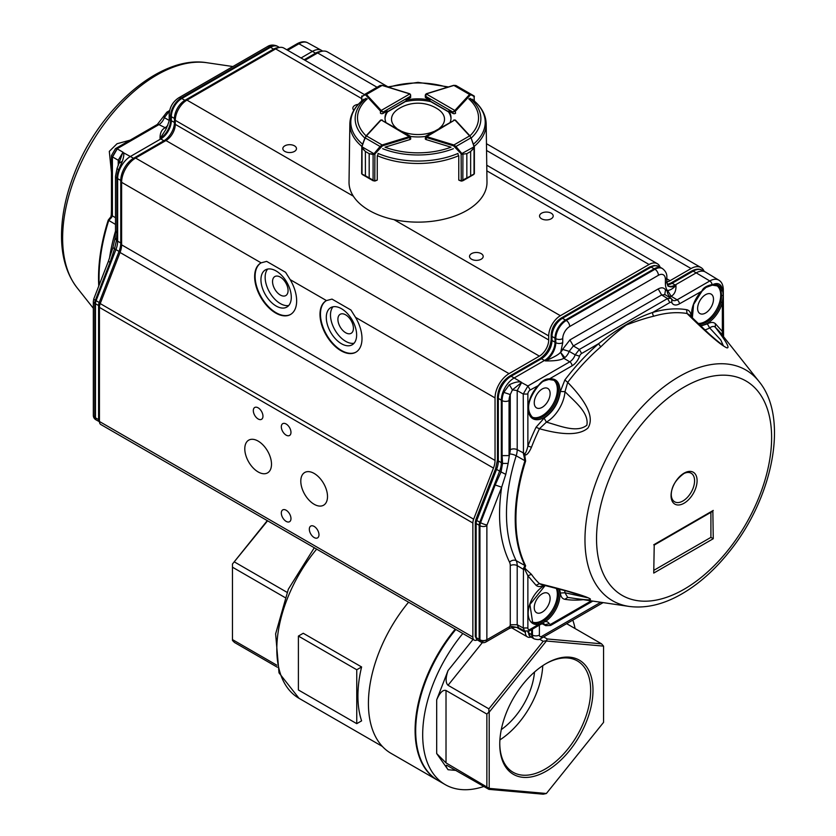<?xml version="1.0" encoding="UTF-8"?>
<svg xmlns="http://www.w3.org/2000/svg" width="836" height="836" viewBox="0 0 836 836"><rect width="100%" height="100%" fill="white"/><g stroke="black" fill="none" stroke-linecap="round" stroke-linejoin="round"><path stroke-width="1.25" d="M280.311 277.103A10.973 6.333 60 0 1 287.48 286.769A10.973 6.333 60 0 1 285.797 295.568A10.973 6.333 60 0 1 274.825 289.235A10.973 6.333 60 0 1 274.825 276.559A10.973 6.333 60 0 1 280.311 277.103M345.665 314.838A10.973 6.333 60 0 1 352.834 324.504A10.973 6.333 60 0 1 351.151 333.292A10.973 6.333 60 0 1 340.179 326.96A10.973 6.333 60 0 1 340.179 314.294A10.973 6.333 60 0 1 345.665 314.838M271.501 464.231A18.883 10.91 60 0 1 267.583 472.873A18.883 10.91 60 0 1 248.7 461.974A18.883 10.91 60 0 1 248.7 440.164A18.883 10.91 60 0 1 263.256 445.222A18.883 10.91 60 0 1 271.501 464.231M288.733 305.495A21.454 12.383 60 0 1 273.163 297.376A21.454 12.383 60 0 1 265.148 277.301A21.454 12.383 60 0 1 267.698 269.056M260.947 279.726A21.454 12.383 60 0 1 265.388 269.913A21.454 12.383 60 0 1 286.842 282.296A21.454 12.383 60 0 1 286.842 307.073A21.454 12.383 60 0 1 270.31 301.326A21.454 12.383 60 0 1 260.947 279.726M354.077 343.23A21.454 12.383 60 0 1 338.507 335.111A21.454 12.383 60 0 1 330.492 315.036A21.454 12.383 60 0 1 333.041 306.781M326.291 317.461A21.454 12.383 60 0 1 330.732 307.638A21.454 12.383 60 0 1 352.186 320.021A21.454 12.383 60 0 1 352.186 344.798A21.454 12.383 60 0 1 335.654 339.05A21.454 12.383 60 0 1 326.291 317.461M327.513 496.574A18.883 10.91 60 0 1 323.595 505.216A18.883 10.91 60 0 1 304.712 494.316A18.883 10.91 60 0 1 304.712 472.497A18.883 10.91 60 0 1 319.268 477.565A18.883 10.91 60 0 1 327.513 496.574M262.964 416.182A6.824 3.94 60 0 1 261.553 419.306A6.824 3.94 60 0 1 254.729 415.367A6.824 3.94 60 0 1 254.729 407.487A6.824 3.94 60 0 1 259.986 409.316A6.824 3.94 60 0 1 262.964 416.182M318.976 534.768A6.824 3.94 60 0 1 317.565 537.882A6.824 3.94 60 0 1 310.741 533.943A6.824 3.94 60 0 1 310.741 526.074A6.824 3.94 60 0 1 315.998 527.903A6.824 3.94 60 0 1 318.976 534.768M290.97 518.592A6.824 3.94 60 0 1 289.559 521.716A6.824 3.94 60 0 1 282.735 517.777A6.824 3.94 60 0 1 282.735 509.897A6.824 3.94 60 0 1 287.992 511.726A6.824 3.94 60 0 1 290.97 518.592M290.97 432.358A6.824 3.94 60 0 1 289.559 435.483A6.824 3.94 60 0 1 282.735 431.543A6.824 3.94 60 0 1 282.735 423.664A6.824 3.94 60 0 1 287.992 425.493A6.824 3.94 60 0 1 290.97 432.358M541.55 213.211A6.824 3.94 180 0 1 548.991 212.354A6.824 3.94 180 0 1 553.202 215.991A6.824 3.94 180 0 1 546.378 219.931A6.824 3.94 180 0 1 539.554 215.991A6.824 3.94 180 0 1 541.55 213.211M284.825 145.84A6.824 3.94 180 0 1 292.266 144.983A6.824 3.94 180 0 1 296.477 148.62A6.824 3.94 180 0 1 289.653 152.56A6.824 3.94 180 0 1 282.829 148.62A6.824 3.94 180 0 1 284.825 145.84M471.535 253.632A6.824 3.94 180 0 1 478.976 252.775A6.824 3.94 180 0 1 483.187 256.422A6.824 3.94 180 0 1 476.363 260.362A6.824 3.94 180 0 1 469.539 256.422A6.824 3.94 180 0 1 471.535 253.632M353.847 110.258A6.824 3.94 180 0 1 352.844 108.199A6.824 3.94 180 0 1 354.84 105.409A6.824 3.94 180 0 1 358.299 104.343M326.468 300.584L332.007 299.1L350.921 310.02L355.519 317.356A29.709 17.148 60 0 1 355.843 352.217A29.709 17.148 60 0 1 326.144 335.058A29.709 17.148 60 0 1 326.144 300.761A29.709 17.148 60 0 1 326.468 300.584L290.176 279.632A29.709 17.148 60 0 1 290.5 314.482A29.709 17.148 60 0 1 260.79 297.334A29.709 17.148 60 0 1 260.79 263.037A29.709 17.148 60 0 1 261.114 262.849L266.653 261.375L285.567 272.296L290.176 279.632M356.084 352.071A29.709 17.148 60 0 1 326.615 334.797A29.709 17.148 60 0 1 326.374 300.626M261.031 262.901A29.709 17.148 -120 0 0 261.26 297.062A29.709 17.148 -120 0 0 290.729 314.346M477.314 639.895A6.604 3.814 -60 0 1 474.231 640.104A6.604 3.814 -60 0 1 472.862 637.084L472.862 523.002A8.255 4.765 -60 0 1 473.646 519.187L493.47 468.076A16.501 9.53 120 0 0 495.037 460.437L495.037 397.905A19.803 11.432 -60 0 1 509.04 373.65L539.377 356.136A13.198 7.618 120 0 0 548.709 339.959L548.709 335.915A16.501 9.53 -60 0 1 560.381 315.705L649.07 264.5A16.501 9.53 -60 0 1 657.326 263.685A16.501 9.53 -60 0 1 660.116 267.248M531.059 637.022A9.907 5.716 -60 0 1 527.422 636.896A9.907 5.716 -60 0 1 525.374 632.361L525.374 631.337M666.856 281.868A13.198 7.618 120 0 0 670.075 280.677L691.079 268.544A19.803 11.432 -60 0 1 700.986 267.562A19.803 11.432 -60 0 1 704.131 271.324M474.231 640.104L100.801 424.51A6.604 3.814 -60 0 1 99.442 421.49L99.442 307.408A8.255 4.765 120 0 1 100.216 303.593L120.05 252.482A16.501 9.53 120 0 0 121.607 244.844L121.607 182.311A19.803 11.432 -60 0 1 135.61 158.056L165.956 140.542A13.198 7.618 120 0 0 175.288 124.365L548.709 339.959M364.381 94.562L283.895 48.091A16.501 9.53 -60 0 0 275.65 48.906L186.961 100.111A16.501 9.53 -60 0 0 175.288 120.321L175.288 124.365M304.983 60.265L317.659 52.95A19.803 11.432 -60 0 1 327.555 51.968L387.904 86.819M425.294 96.955A1.651 0.951 0 0 0 425.284 97.039A1.651 0.951 0 0 0 425.764 97.718L429.955 100.132A33.001 19.061 0 0 0 406.077 100.132L410.257 97.718A1.651 0.951 0 0 0 410.748 97.039A1.651 0.951 0 0 0 410.737 96.955M474.221 146.384A68.176 39.355 180 0 0 486.186 123.801L486.991 181.987A68.98 39.825 180 0 1 466.791 210.473A68.98 39.825 180 0 1 391.363 219.042A68.98 39.825 180 0 1 349.03 181.987L349.845 123.801A68.176 39.355 180 0 0 361.8 146.384M380.432 113.194A1.651 0.951 0 0 0 383.055 113.424L387.246 111.01A33.001 19.061 0 0 0 385.009 117.897A33.001 19.061 0 0 0 385.804 122.056M450.228 122.056A33.001 19.061 0 0 0 451.022 117.897A33.001 19.061 0 0 0 448.786 111.01L452.966 113.424A1.651 0.951 0 0 0 455.599 113.194M425.294 138.661A1.651 0.951 0 0 0 425.284 138.755A1.651 0.951 0 0 0 426.161 139.591L451.012 147.188A60.516 34.945 180 0 1 385.02 147.188L409.87 139.591A1.651 0.951 0 0 0 410.748 138.755A1.651 0.951 0 0 0 410.737 138.661M410.633 136.467A33.001 19.061 0 0 0 425.399 136.467M385.03 118.576A33.001 19.061 0 0 1 387.246 112.348L387.246 111.01M429.955 100.132L429.955 101.48A33.001 19.061 0 0 0 406.077 101.48L406.077 100.132M451.001 118.576A33.001 19.061 0 0 0 448.786 112.348L448.786 111.01M474.179 100.905L474.179 96.631A0.658 0.606 -60 0 0 473.928 95.879L474.033 95.941A0.658 0.658 -60 0 1 474.357 96.568L471.086 94.844L470.166 95.21L455.589 111.031A1.651 0.951 180 0 1 455.296 111.261L452.966 112.066L454.826 110.456L426.245 93.945L425.775 96.37L425.775 94.217L425.294 95.126L425.294 97.133M470.166 95.21L469.581 94.489L470.835 94.092L455.944 85.502L453.593 85.523M470.835 94.092L473.928 95.879L470.835 94.092A0.658 0.606 -60 0 1 471.086 94.844M410.257 94.217L410.737 97.133M409.849 93.914L409.546 93.851A0.993 0.575 -0 0 1 409.786 93.945L381.195 110.456L383.066 112.066L380.735 111.261A1.651 0.951 180 0 1 380.443 111.031L380.443 113.205M361.654 96.527L362.103 95.879A0.658 0.606 60 0 0 361.852 96.631L361.654 101.072M382.439 85.523L380.077 85.502L365.196 94.092L366.44 94.489L365.865 95.21L364.945 94.844L361.852 96.631L361.852 100.905M362.103 95.879L361.998 95.941A0.658 0.658 60 0 0 361.675 96.568M365.196 94.092A0.658 0.606 60 0 0 364.945 94.844M461.65 154.294L466.854 153.667L461.65 154.294L453.582 145.851L426.172 137.438A1.651 0.951 180 0 1 425.775 137.271L454.826 119.956L425.618 136.258L425.294 138.849M458.138 154.576L458.765 156.102L458.765 180.053L461.127 180.775A1.651 0.951 0 0 0 461.253 180.816L466.833 177.932L461.357 181.099L462.872 180.764M466.833 153.678L466.854 177.922L466.833 153.678L470.626 151.483L473.897 147.836L474.221 146.373L474.012 148.118L470.647 151.473L470.647 175.727L474.012 174.107L474.242 173.313L473.312 174.755M459.079 180.252L461.242 181.078L461.127 153.949L474.033 146.822L474.012 174.107M466.833 177.932L473.782 174.463L463.489 180.419M453.582 145.851L453.896 144.973L455.944 146.488L470.835 137.898L470.062 136.007M462.925 154.169L462.841 180.785M455.306 147.011L455.944 146.488L461.775 153.427M473.782 174.463L474.378 173.637L474.378 147.209L471.086 137.909L474.158 146.352M473.928 146.404L471.086 137.909M410.737 138.849L410.403 136.258L381.195 119.956L410.257 137.271A1.651 0.951 180 0 1 409.859 137.438L409.859 139.602M362.134 147.836L362.103 146.404L362.134 147.836L365.405 151.483L362.019 148.118L361.998 146.822L373.943 153.719L374.371 154.294L373.086 154.514L369.188 153.678L373.107 154.169L374.256 153.427L374.894 153.949L374.371 154.294M362.019 148.118L362.019 174.107L361.789 173.313L362.019 174.107L365.384 175.727L362.239 174.463L373.159 180.764L374.768 180.816A1.651 0.951 0 0 0 374.894 180.775L377.266 180.053L377.266 156.102L377.893 154.576M374.716 181.067L369.178 177.922L373.086 180.503L373.107 154.169M361.873 146.352L364.945 137.909L366.44 135.923L365.196 137.898L380.077 146.488L382.136 144.973L382.439 145.851L374.894 153.949L374.779 181.078L376.952 180.252M364.945 137.909L362.103 146.404M373.211 180.795L374.768 180.816M374.256 153.427L380.077 146.488L380.725 147.011M402.2 131.524A26.501 15.299 0 0 0 433.832 131.524M439.276 128.378A26.501 15.299 0 0 0 437.865 109.108A36.303 36.303 0 0 0 398.166 109.108A26.501 15.299 0 0 0 396.755 128.378M95.847 419.724L94.719 417.404L94.719 303.322A4.953 2.863 180 0 1 93.329 301.336L93.329 415.419A4.953 2.863 0 0 0 94.719 417.404L95.471 417.843L95.471 303.771A6.604 3.814 -60 0 1 96.098 300.709L95.346 300.281L109.976 262.556L108.461 261.072L112.87 247.738L115.107 237.926L116.455 240.507L114.532 248.804L113.038 247.613M111.021 215.761L111.543 214.967L112.4 215.604L111.198 216.367L111.522 217.527L108.753 220.432L108.241 220.087L111.198 216.367L111.47 209.617M111.47 172.54L109.307 151.368L117.03 143.74L130.134 140.166M118.346 146.969L111.47 158.809M111.47 213.671L112.212 215.772M115.504 217.736L112.39 215.876L111.522 217.527M301.023 57.977L312.518 51.33A18.152 10.481 -60 0 1 321.484 50.369A18.152 10.481 -60 0 1 321.714 50.505L322.727 51.121M119.569 161.881L118.231 160.23L122.986 152.256C124.24 153.166 124.041 156.165 122.369 161.264L118.566 169.948L117.05 168.454L115.504 176.239A4.953 2.863 180 0 0 116.894 178.225L117.646 178.674A18.152 10.481 -60 0 1 130.479 156.436L160.815 138.922A14.849 8.579 120 0 0 171.317 120.729L171.317 116.685L174.442 118.43A2.968 1.714 -0 0 0 175.361 118.775M165.727 129.674L160.063 138.494C159.927 133.217 161.526 129.695 164.859 127.929L165.852 127.25L166.792 127.647M119.684 161.296L122.892 152.142L117.061 148.777L158.913 124.616A3.302 1.902 -120 0 0 157.304 124.48L115.452 148.641L117.061 148.777L112.4 156.865L111.47 155.538L111.47 213.734M115.107 237.926L115.504 231.248L116.894 233.234L116.455 240.507L117.646 241.207A18.152 10.481 -60 0 1 115.922 249.609L114.532 248.804L109.976 262.556M122.735 152.33L133.551 158.276L163.887 140.751L160.063 138.494A14.87 8.59 120 0 0 170.575 120.279A4.953 2.863 180 0 1 169.185 118.294L169.185 114.25A4.953 2.863 0 0 0 170.575 116.235A14.839 8.569 -60 0 1 181.067 98.073A4.953 2.863 -120 0 0 178.653 97.864C172.801 101.773 169.645 107.238 169.185 114.25M166.458 128.326L158.913 124.616A8.59 4.953 120 0 0 164.337 117.625L164.128 116.319M122.369 161.264L119.433 162.999M134.303 158.882A2.968 1.714 60 0 0 133.551 158.276A18.078 10.44 120 0 0 120.771 180.409L120.771 242.952A18.225 10.523 -60 0 1 119.036 251.385L115.922 249.609L96.098 300.709L99.212 302.496A2.968 0.627 21.2 0 0 100.414 303.081M121.607 243.276A2.968 1.714 0 0 1 120.771 242.952L117.646 241.207L117.646 178.674L120.771 180.409A2.968 1.714 -0 0 0 121.669 180.754M99.442 419.923A2.968 1.714 180 0 1 98.596 419.588A4.88 2.811 -60 0 0 99.442 421.72L96.527 420.132A4.953 2.863 -60 0 1 96.464 420.1A4.953 2.863 -60 0 1 95.471 417.843L98.596 419.588L98.596 305.516A2.968 1.714 -0 0 0 99.578 305.871M279.423 47.453L278.033 46.607A14.849 8.579 120 0 0 277.845 46.502A14.849 8.579 120 0 0 270.509 47.297L181.82 98.491A14.849 8.579 120 0 0 171.317 116.685L170.575 116.235L170.575 120.279L174.442 122.474A2.968 1.714 -0 0 0 175.288 122.798M684.088 473.427A16.501 9.53 -60 0 1 694.57 481.233A16.501 9.53 -60 0 1 683.305 500.754A16.501 9.53 -60 0 1 671.298 495.57L671.256 494.567C671.475 486.542 675.749 479.498 684.088 473.427M671.057 495.696A18.413 10.628 -60 0 1 690.588 471.41A18.413 10.628 -60 0 1 690.588 497.441A18.413 10.628 -60 0 1 671.057 495.696M528.195 409.379A22.447 12.958 -60 0 1 538.677 385.103C542.156 380.693 545.741 378.624 549.419 378.907C555.731 378.259 559.221 381.665 559.89 389.127A22.447 12.958 120 0 1 544.884 417.06A22.447 12.958 120 0 1 528.195 409.379M525.426 455.014L524.83 453.582C525.74 453.185 526.753 450.729 527.871 446.205A3.302 0.7 -158.9 0 1 531.435 447.312C529.261 452.203 527.255 454.774 525.426 455.014L524.757 455.129L525.625 461.054L524.935 460.72A156.813 90.539 120 0 0 524.935 565.533L525.625 565.784L524.757 568.292L523.252 568.961L524.935 565.533L516.188 560.684A4.953 3.772 -26.6 0 0 509.552 562.2C499.823 542.24 497.201 517.244 501.663 487.221L487.033 524.935A1.609 0.93 -60 0 0 486.876 525.687L486.865 639.77L480.982 642.079M486.876 525.687A4.953 2.863 180 0 1 479.937 525.729L479.937 639.801A4.953 2.863 180 0 0 486.876 639.77L485.841 642.027A4.953 4.953 0 0 1 480.993 642.09L481.118 642.152M523.89 567.456L531.435 574.332A156.384 90.288 120 0 0 539.46 583.653C568.72 591.01 585.597 596.058 590.091 598.785C592.222 600.488 584.761 600.029 567.707 597.395L564.875 599.308C562.252 598.795 560.747 596.695 560.36 593.027L564.979 592.776L587.165 597.625L567.686 591.355L541.331 584.563M723.171 345.352L720.768 339.97L709.639 327.9L707.35 323.877C710.757 322.038 713.442 321.985 715.397 323.699L715.261 327.221C726.317 341.579 730.183 348.455 726.839 347.849C720.705 345.09 707.434 333.637 687.014 313.49L686.586 309.686C689.198 310.198 690.703 312.288 691.1 315.977L690.724 316.269M564.875 379.952C575.367 366.158 586.663 354.036 598.754 343.596C617.783 328.464 635.768 318.077 652.717 312.445A3.302 2.309 -106.3 0 0 653.815 316.186C646.583 317.847 637.492 320.752 626.53 324.911C618.452 330.586 609.914 337.859 600.917 346.731A156.384 90.288 120 0 0 567.707 382.365C587.614 402.879 594.344 418.115 587.907 428.074C579.609 435.263 563.454 435.472 539.46 428.722L536.064 427.238L544.111 418.125L546.41 422.138C559.639 425.712 576.715 433.309 586.841 425.252C589.296 412.65 574.416 401.458 564.979 391.666L560.36 391.457L564.875 379.952L567.707 382.365L564.979 391.666A26.459 15.278 120 0 1 546.41 422.138L539.46 428.722A156.384 90.288 120 0 0 531.435 447.312M532.062 417.07A21.454 12.383 120 0 0 548.374 410.591A21.454 12.383 120 0 0 557.351 389.409A21.454 12.383 120 0 0 553.484 379.962M691.832 317.377A22.447 12.958 -60 0 1 702.041 290.782C703.128 287.897 706.462 285.828 712.063 284.585L712.868 284.564A0.993 0.731 81.2 0 1 712.324 285.139L717.445 285.943A21.454 12.383 -60 0 1 720.966 290.28L721.593 295.599L723.265 295.286L722.356 302.507A22.447 12.958 -60 0 1 700.066 325.413M697.976 323.396A21.454 12.383 120 0 0 720.716 295.087A21.454 12.383 120 0 0 716.86 285.64M715.397 323.699L722.356 331.495L722.356 302.507L720.987 302.214L721.593 295.599M557.194 588.523A21.454 12.383 -60 0 1 558.511 594.908A21.454 12.383 -60 0 1 544.685 620.343L538.206 623.113A21.454 12.383 -60 0 1 532.616 622.245L529.909 604.522L545.187 585.493M532.062 621.89A21.454 12.383 120 0 0 548.374 615.4A21.454 12.383 120 0 0 557.351 594.229A21.454 12.383 120 0 0 556.222 588.272M534.246 402.753A11.223 6.479 -60 0 1 539.189 391.415A11.223 6.479 -60 0 1 547.862 388.489A11.223 6.479 -60 0 1 547.789 401.416A11.223 6.479 -60 0 1 536.639 407.926A11.223 6.479 -60 0 1 534.246 402.753M697.611 308.432A11.223 6.479 -60 0 1 702.564 297.094A11.223 6.479 -60 0 1 711.227 294.167A11.223 6.479 -60 0 1 711.164 307.094A11.223 6.479 -60 0 1 700.014 313.605A11.223 6.479 -60 0 1 697.611 308.432M534.246 607.573A11.223 6.479 -60 0 1 539.189 596.225A11.223 6.479 -60 0 1 547.862 593.309A11.223 6.479 -60 0 1 547.789 606.225A11.223 6.479 -60 0 1 536.639 612.746A11.223 6.479 -60 0 1 534.246 607.573M712.857 511.183L713.254 538.718L653.742 573.078L654.222 545.062L712.868 511.204M713.254 538.718L710.913 537.37L710.913 512.322M653.742 573.078L654.222 545.062M524.757 455.129L523.89 455.599L523.252 453.091L524.757 455.129M569.912 339.918L573.35 345.947L569.17 351.36L562.597 349.385L569.912 339.918L658.214 288.942C661.516 287.187 663.951 287.521 665.529 289.956A3.49 2.017 -60 0 0 667.327 290.458L667.598 290.447C670.19 290.301 672.98 288.629 675.969 285.442C676.188 290.729 674.589 294.345 671.172 296.278L670.179 296.77A4.953 3.302 -110.8 0 1 667.327 290.458A19.813 11.443 -60 0 1 665.393 283.373L665.393 279.329A9.886 5.706 120 0 0 658.402 275.295L569.713 326.5A9.886 5.706 120 0 0 562.732 338.611L562.732 342.645A4.953 2.863 180 0 1 555.794 342.687A14.87 8.59 -60 0 1 545.271 360.901C553.996 357.254 559.075 354.37 560.517 352.259L564.822 357.589L563.809 358.268C560.663 360.211 554.477 361.089 545.271 360.901L544.508 360.441L514.171 377.956L521.664 382.439L512.416 389.879L509.354 384.696C515.164 381.979 519.26 381.226 521.664 382.439L517.202 390.579L512.416 389.879L510.263 394.571A13.188 7.608 120 0 0 509.051 400.59L509.051 455.599L502.112 455.63L502.561 463.416L508.131 463.416L509.552 454A4.953 1.442 -162.4 0 1 516.188 455.798L524.935 460.72L523.89 455.599M524.83 453.582L523.461 453.206L524.83 453.582M548.479 379.398A0.993 0.731 -99.2 0 0 549.419 378.907L572.054 365.834A11.882 6.866 -60 0 0 579.557 356.167A3.302 1.902 -60 0 1 581.647 353.482L598.754 343.596A3.302 1.39 -130.8 0 0 600.917 346.731M723.328 345.446C723.318 345.686 717.424 341.381 708.249 333.041L689.146 314.691L687.014 313.49A156.384 90.288 120 0 0 653.815 316.186M758.994 381.467A133.248 76.933 120 0 0 652.874 396.086A133.248 76.933 120 0 0 584.97 540.39A133.248 76.933 120 0 0 629.111 606.424C645.287 608.545 662.102 604.794 679.584 595.18C697.715 585.106 714.393 570.465 729.64 551.269C773.07 497.41 789.163 417.906 758.994 381.467L721.029 333.501A156.384 90.288 120 0 0 715.261 327.221C713.996 326.019 712.115 326.249 709.639 327.9A26.459 15.278 120 0 1 704.852 329.927M723.265 336.187L722.356 331.495L722.074 334.86M720.966 290.28L722.325 290.029A22.447 12.958 120 0 0 712.868 284.564A14.515 8.381 -60 0 1 722.325 290.029L722.659 290.709L723.286 289.57L723.558 337.044M564.676 590.519A26.459 15.278 120 0 1 564.979 592.776L567.707 597.395A156.384 90.288 120 0 0 568.595 597.531L629.111 606.424M544.111 585.116C540.714 586.956 538.029 587.018 536.064 585.294L539.46 583.653L541.237 584.542M536.064 585.294L527.871 575.785L531.435 574.332M525.426 568.616L524.83 569.441L523.461 569.055L524.83 569.441L527.871 575.785L527.871 627.951A3.302 1.902 -60 0 0 530.202 629.299L538.677 624.408A22.447 12.958 -60 0 1 528.195 614.188A22.447 12.958 -60 0 1 544.706 585.378M536.064 427.238A159.53 92.106 -60 0 0 527.871 446.205L527.871 394.038L523.242 394.059L523.461 453.206M721.196 290.991L722.659 290.709L723.265 295.286M523.461 569.055L523.242 627.982L527.871 627.951M505.78 474.367L501.663 487.221L495.194 484.964L501.046 471.953L505.78 474.367L508.131 463.416M558.866 588.962A22.447 12.958 -60 0 1 559.89 593.947A22.447 12.958 -60 0 1 545.448 621.514L538.677 624.408A0.993 0.731 80.8 0 0 538.206 623.113M485.841 642.027L509.343 628.463L510.263 624.764L517.202 624.732L517.202 565.606L523.242 569.232M497.483 459.737A2.968 1.714 0 0 0 498.319 460.929L498.319 398.385A2.968 1.714 0 0 1 497.483 397.194L497.483 459.737L495.675 468.474A2.968 0.627 21.2 0 0 496.594 469.372L476.76 520.473L479.791 522.239L499.614 471.138L496.594 469.372A18.225 10.523 120 0 0 498.319 460.929L502.561 463.416L501.046 471.953L499.614 471.138A18.152 10.481 120 0 0 501.339 462.736L501.339 400.193L502.112 400.622L502.112 455.63M510.263 624.764L510.263 565.648A4.953 2.863 0 0 1 517.202 565.606A16.501 9.53 120 0 0 516.188 560.684A157.022 90.654 120 0 1 516.188 455.798A16.501 9.53 120 0 0 517.202 449.695L517.202 390.579L523.242 394.059L527.913 385.981L530.202 389.994L538.666 385.406C527.725 399.42 525.708 410.1 532.616 417.425A21.454 12.383 -60 0 0 549.147 411.678A21.454 12.383 -60 0 0 558.511 390.088A21.454 12.383 -60 0 0 554.069 380.265L548.876 379.481C540.902 381.843 543.358 381.195 538.666 385.406M664.986 294.669L661.652 294.962L658.214 288.942M668.183 285.922A14.849 8.579 120 0 0 675.206 284.982L696.21 272.86L709.795 280.969A3.302 1.902 60 0 1 712.063 284.585L711.164 285.191L712.063 284.585M712.324 285.139L706.106 287.396L702.041 291.085L679.407 303.855A3.302 1.902 -120 0 0 677.118 299.831L709.795 280.969A17.817 10.283 -60 0 1 718.814 280.154L705.406 272.024A18.152 10.481 120 0 0 705.176 271.899A18.152 10.481 120 0 0 696.21 272.86L693.148 271.146A2.968 1.714 -120 0 0 691.696 271.021L670.691 283.143A2.968 1.714 60 0 1 672.144 283.279L693.148 271.146A18.078 10.44 120 0 1 702.073 270.185L705.176 271.899M517.202 624.732L518.602 627.763L524.684 631.044L523.242 627.982L517.202 624.732M521.559 382.585L527.913 385.981L569.755 361.821A3.302 1.902 -120 0 1 572.054 365.834M509.552 454A11.547 6.667 120 0 0 510.263 449.726L510.263 394.571L503.784 392.356L509.354 384.696M579.557 356.167L575.178 354.83A8.59 4.953 -60 0 1 569.755 361.821L563.809 358.268L560.517 352.259M514.171 377.956A18.152 10.481 120 0 0 501.339 400.193L498.319 398.385A18.078 10.44 120 0 1 511.099 376.252L541.446 358.728A2.968 1.714 -120 0 0 539.993 358.602L509.646 376.127A2.968 1.714 60 0 1 511.099 376.252L514.171 377.956M667.598 290.447L671.172 296.278L677.118 299.831A8.59 4.953 -60 0 1 672.771 300.228L670.88 298.253L667.525 298.546L579.348 349.458L581.647 353.482M509.343 628.463C512.646 627.282 515.645 627.021 518.341 627.669L510.368 626.195L486.876 639.759M495.194 484.964L480.564 522.678L479.791 522.239A6.604 3.814 120 0 0 479.164 525.29L479.164 639.373A4.953 2.863 120 0 0 480.157 641.62A4.953 2.863 120 0 0 480.219 641.651L480.857 642.006M480.157 641.62L477.126 639.78A4.88 2.811 120 0 1 476.144 637.565L476.144 523.493A2.968 1.714 -0 0 1 475.308 522.301L475.308 636.374A2.968 1.714 180 0 0 476.144 637.565L479.937 639.801L480.961 642.069M569.713 326.5A4.953 2.863 -120 0 0 566.275 320.47A14.839 8.569 120 0 0 555.794 338.643L555.794 342.687L555.01 342.248L552 340.451L552 336.406A2.968 1.714 0 0 1 551.164 335.215L551.164 339.259A2.968 1.714 -0 0 0 552 340.451A14.933 8.621 120 0 1 541.446 358.728L544.508 360.441A14.849 8.579 120 0 0 555.01 342.248L555.01 338.214L555.794 338.643A4.953 2.863 -0 0 0 562.732 338.611M649.687 266.977L560.998 318.182A2.968 1.714 60 0 1 562.45 318.307L565.512 320.021A14.849 8.579 120 0 0 555.01 338.214L552 336.406A14.776 8.527 -60 0 1 562.45 318.307L651.129 267.102A14.776 8.527 -60 0 1 658.434 266.318L661.537 268.032A14.849 8.579 120 0 0 654.201 268.816L654.964 269.265L566.275 320.47L565.512 320.021L654.201 268.816L651.129 267.102A2.968 1.714 60 0 0 649.687 266.977L654.243 265.472L658.434 266.318M665.393 279.329A4.953 2.863 0 0 0 666.846 277.312C667.065 273.926 665.602 271.021 662.478 268.586L661.725 268.137A14.849 8.579 120 0 0 661.537 268.032M531.675 629.571L531.675 634.66L528.655 632.852L528.655 631.222M532.448 629.121L532.448 635.088A8.235 4.755 120 0 0 534.204 638.882L533.431 638.464A8.255 4.765 -60 0 1 533.337 638.401A8.255 4.765 -60 0 1 531.675 634.66L532.448 635.088A4.953 2.863 0 0 0 539.387 635.057L539.387 625.119M356.753 669.761L298.4 636.071L303.249 633.27L361.601 666.961L356.753 669.761L356.753 723.662L361.601 720.862A107.269 61.937 -60 0 1 361.601 666.961M483.898 786.467A108.92 62.888 -60 0 1 445.243 784.638A108.92 62.888 -60 0 1 462.83 633.521M572.806 620.113A108.92 62.888 -60 0 1 575.084 628.547M445.243 784.638L438.242 780.594A108.92 62.888 -60 0 1 455.829 629.477M546.378 663.418L546.378 663.418A65.929 38.069 120 0 0 499.761 744.176A65.929 38.069 120 0 0 546.378 771.095A65.929 38.069 120 0 0 592.996 690.337A65.929 38.069 120 0 0 546.378 663.418L546.378 663.418M546.378 641.013L489.196 712.147L489.196 788.39L546.378 793.5L603.561 722.367L603.561 646.123L546.378 641.013L547.235 638.965L601.533 643.814L566.641 623.677M543.693 636.928L547.235 638.965M489.196 788.39L446.016 762.892L436.685 753.56L436.685 699.826L448.044 670.556C445.494 678.006 445.494 682.918 448.044 685.28L488.882 708.855L543.191 641.306L539.544 639.195M486.865 786.477L486.865 714.069L446.016 690.484C442.913 689.585 439.799 692.689 436.685 699.826M546.378 793.5L543.191 794.2L488.882 789.351L446.727 765.243C445.609 765.306 446.058 766.79 448.044 769.716L436.685 753.56M437.949 780.427A108.92 62.888 -60 0 1 437.656 780.26A108.92 62.888 -60 0 1 455.244 629.142M437.656 780.26L390.976 753.309A108.92 62.888 -60 0 1 408.564 602.192M267.593 520.807L232.471 564.007L267.28 520.619M234.488 561.98L286.988 592.296M277.291 667.191L234.488 642.476L232.471 640.46L232.471 639.603L276.82 665.205M284.888 597.458L232.471 567.195L232.471 639.603M534.507 672.06A52.814 30.493 -60 0 1 501.297 729.577M499.897 739.902A64.278 37.118 120 0 0 542.752 665.675M499.761 743.497A64.278 37.118 120 0 0 513.074 772.255A64.278 37.118 120 0 0 577.352 735.137A64.278 37.118 120 0 0 577.352 660.91A64.278 37.118 120 0 0 545.793 663.763M603.561 646.123L601.533 643.814M488.882 789.351L488.882 788.494M486.865 714.069L488.882 712.042L488.882 708.855M543.191 641.306L546.221 640.721M232.471 564.007L232.471 567.195M298.4 636.071L298.4 689.972L356.753 723.662M95.722 419.651L95.722 419.651A4.953 4.953 0 0 1 93.329 415.419M100.216 303.593L473.646 519.187M493.47 468.076L120.05 252.482M99.442 421.49L472.862 637.084M472.862 523.002L99.442 307.408M516.847 627.449L525.374 632.361M317.659 52.95L377.057 87.247M486.552 150.47L691.079 268.544M666.846 278.806L670.075 280.677M275.65 48.906L361.654 98.564M486.845 170.837L649.07 264.5M186.961 100.111L353.346 196.178M393.996 219.638L560.381 315.705M175.288 120.321L548.709 335.915M539.377 356.136L165.956 140.542M135.61 158.056L509.04 373.65M355.519 317.356L495.037 397.905M121.607 182.311L261.114 262.849M121.607 244.844L495.037 460.437M453.363 148.693A62.857 36.293 180 0 1 382.669 148.693M364.841 138.034A62.857 36.293 180 0 1 366.043 98.282M469.989 98.282A62.857 36.293 180 0 1 471.19 138.034M472.016 99.15A67.204 38.801 180 0 1 473.427 144.2M362.605 144.2A67.204 38.801 180 0 1 364.005 99.15M458.013 153.427A67.204 38.801 180 0 1 378.008 153.427M458.703 155.695A68.176 39.355 180 0 1 377.318 155.695M366.105 135.86A60.516 34.945 180 0 1 367.286 98.847M388.761 87.31A60.516 34.945 180 0 1 447.27 87.31M468.745 98.847A60.516 34.945 180 0 1 469.926 135.86M425.764 139.424L425.764 138.076M410.257 139.424L410.257 138.076M425.775 97.718L425.775 96.37L452.966 112.066L452.966 113.414M455.296 111.261L454.826 110.456A0.993 0.575 0 0 0 455.003 110.321L455.589 113.205M429.955 100.937L448.786 111.815M455.003 110.321L469.581 94.489L453.896 85.429L426.475 93.851A0.993 0.575 0 0 0 426.245 93.945L425.775 94.217M383.066 113.414L383.066 112.066L410.257 96.37L410.257 97.718M387.246 111.815L406.077 100.937M409.546 93.851L382.136 85.429L366.44 94.489L381.028 110.321L380.443 111.031L365.865 95.21M381.028 110.321A0.993 0.575 -0 0 0 381.195 110.456L380.735 111.261M425.775 137.271L426.245 136.456A0.993 0.575 0 0 0 426.475 136.561L426.172 139.602M426.475 136.561L453.896 144.973L469.581 135.923L455.003 120.091A0.993 0.575 0 0 0 454.826 119.956L455.275 120.07M470.647 175.727L470.647 151.473M455.003 120.091L455.589 120.447M365.384 151.473L365.405 175.738L365.384 151.473L369.178 153.667L369.188 177.932L369.188 153.678M380.756 120.07L381.195 119.956A0.993 0.575 0 0 0 381.028 120.091L366.44 135.923L382.136 144.973L409.546 136.561L409.859 137.438L382.439 145.851M409.546 136.561A0.993 0.575 0 0 0 409.786 136.456L410.257 137.271M365.384 175.727L369.188 177.932M380.443 120.447L381.028 120.091M99.181 284.971A156.813 90.539 -60 0 1 108.753 220.432L115.504 224.435M98.763 286.058A156.677 90.455 -60 0 1 108.241 220.087M62.627 238.187A133.248 76.933 120 0 0 77.027 287.688C67.12 274.741 61.948 258.293 61.54 238.354C61.195 217.621 65.532 195.843 74.54 173.042C99.463 108.502 160.272 54.821 206.91 62.721A133.248 76.933 120 0 0 111.24 114.919A133.248 76.933 120 0 0 62.627 238.187M169.635 110.54L166.897 112.118L169.394 111.742M112.4 215.604L112.4 156.865L118.231 160.23L118.231 165.58M109.453 258.418A157.022 90.654 -60 0 1 115.504 231.07M287.678 50.275L298.943 43.775L315.59 53.17A18.078 10.44 -60 0 1 321.212 51.424M286.748 49.742L297.334 43.629A3.302 1.902 60 0 1 298.943 43.775A17.817 10.283 120 0 1 307.742 42.824L321.484 50.369M169.05 120.353L164.337 117.625L168.506 112.254L169.269 112.693M166.886 112.118L157.304 124.48M167.764 125.369A8.444 4.87 -60 0 1 165.852 127.25M304.147 59.784L315.59 53.17A2.968 1.714 60 0 1 316.301 53.734M118.566 169.948A18.131 10.471 120 0 0 116.894 178.225L116.894 233.234M108.461 261.072L93.82 298.786A4.953 1.045 21.2 0 0 95.346 300.281A6.583 3.804 -60 0 0 94.719 303.322L98.596 305.516A6.521 3.772 120 0 1 99.212 302.496L119.036 251.385A2.968 0.627 21.2 0 0 120.238 251.97M278.388 47.704A14.776 8.527 120 0 0 273.581 49.125A2.968 1.714 60 0 1 274.292 49.69M164.598 141.315A2.968 1.714 60 0 0 163.887 140.751A14.933 8.621 -60 0 0 174.442 122.474L174.442 118.43A14.776 8.527 120 0 1 184.892 100.33L181.067 98.073L269.746 46.868L273.581 49.125L184.892 100.33A2.968 1.714 60 0 1 185.655 100.947M267.332 46.659C270.143 44.778 273.393 44.59 277.071 46.084A14.839 8.569 -60 0 0 269.746 46.868A4.953 2.863 -120 0 0 267.332 46.659L178.653 97.864M596.538 539.314A123.801 71.478 120 0 0 684.339 589.119A123.801 71.478 120 0 0 771.618 437.646A123.979 71.582 120 0 0 771.618 437.05A123.801 71.478 120 0 0 683.827 387.246A123.801 71.478 120 0 0 596.538 538.729A123.979 71.582 120 0 0 596.538 539.314M525.625 461.054A156.677 90.455 120 0 0 515.916 519.762A156.677 90.455 120 0 0 525.625 565.784M591.282 600.865L551.3 623.949A3.302 1.902 -60 0 1 549.221 623.666A11.882 6.866 -60 0 0 545.448 621.514L544.685 620.343M720.987 302.214A21.454 12.383 -60 0 1 698.603 324.013M653.742 544.779L713.254 510.42M654.222 570.1L710.913 537.37M564.822 357.589A8.444 4.87 120 0 0 569.17 351.36L575.178 354.83L579.348 349.458L573.35 345.947L661.652 294.962L667.525 298.546L669.824 302.569L652.717 312.445A159.53 92.106 -60 0 1 686.586 309.686M583.277 599.684A159.53 92.106 -60 0 1 564.875 599.308M510.263 449.726A4.953 2.863 180 0 1 517.202 449.695L523.242 452.809M527.871 394.038A3.302 1.902 -60 0 1 530.202 389.994M544.111 418.125C553.327 411.803 558.741 402.91 560.36 391.457M679.407 303.855A11.882 6.866 -60 0 1 671.904 302.851A3.302 1.902 -60 0 0 669.824 302.569M691.1 315.977L691.173 316.719M700.735 326.05L707.35 323.877M551.3 623.949L550.6 625.464M560.36 593.027L559.597 589.15M671.695 299.11L671.904 302.851M530.202 629.299L529.522 630.814L541.028 624.168A3.302 1.902 -120 0 0 541.435 623.76L540.923 622.172M541.028 624.168L543.661 623.572A8.59 4.953 -60 0 1 544.842 624.753L549.221 623.666M510.263 565.648A11.547 6.667 120 0 0 509.552 562.2M668.946 297.073A8.444 4.87 120 0 0 670.179 296.77M667.4 284.71A14.933 8.621 120 0 0 672.144 283.279L675.969 285.442A14.87 8.59 -60 0 1 668.445 286.121C668.016 286.779 667.483 285.191 666.846 281.356A4.953 2.863 180 0 1 665.393 283.373M545.772 625.652L542.595 623.531M509.051 400.59A4.953 2.863 180 0 1 502.112 400.622A18.131 10.471 -60 0 1 503.784 392.356M495.675 468.474L475.851 519.574A2.968 0.627 21.2 0 0 476.76 520.473A6.521 3.772 -60 0 0 476.144 523.493L479.937 525.729A6.583 3.804 120 0 1 480.564 522.678A4.953 1.045 21.2 0 0 487.033 524.935M562.597 349.385A3.49 2.017 -60 0 1 560.799 351.966L562.732 342.645M665.529 289.956L664.756 294.471M600.823 602.265L541.707 636.395A3.281 1.891 -60 0 1 539.387 635.057M658.402 275.295A4.953 2.863 -120 0 0 654.964 269.265A14.839 8.569 120 0 1 662.478 268.586M527.829 631.661A2.968 1.714 0 0 0 528.655 632.852A8.172 4.723 -60 0 0 530.306 636.562L527.829 631.462M541.707 636.395A4.953 2.863 60 0 1 540.683 638.662L603.132 602.61M316.656 549.127A107.269 61.937 120 0 0 299.027 698.321L279.005 672.855L275.629 633.845L288.357 589.181L314.294 547.768M448.044 685.28L482.351 642.591M446.016 762.892L446.016 690.484M456.132 770.437L448.044 769.716M448.044 670.556L473.061 639.425M527.422 636.896L511.444 627.669M700.986 267.562L486.458 143.708M657.326 263.685L486.761 165.214M486.186 123.801C485.841 114.469 481.16 106.287 472.152 99.233M363.869 99.233C354.872 106.287 350.19 114.469 349.845 123.801M387.528 86.934L418.01 82.356L448.504 86.934M473.928 95.879L474.378 101.072M425.294 95.126L426.287 93.757L453.697 85.335L455.944 85.502M429.955 101.166L448.786 112.034M380.077 85.502L382.324 85.335L409.745 93.757L410.737 95.126M387.246 112.034L406.077 101.166M453.802 119.987L455.495 120.185L470.072 136.007M382.23 119.987L380.537 120.185L365.959 136.007L361.81 146.373L361.654 173.648L362.719 174.755M373.19 180.785L372.542 180.419M77.027 287.688L93.329 308.275M206.91 62.721L232.899 66.535M297.334 43.629C301.43 41.466 304.9 41.204 307.742 42.824M111.47 155.538L115.452 148.641M119.684 161.254L117.05 168.454M115.504 231.248L115.504 176.239M165.664 129.768C168.6 123.352 169.771 119.527 169.185 118.294M93.82 298.786L93.329 301.336M95.712 419.641L96.464 420.1M277.071 46.084L277.845 46.502M542.094 623.666L545.772 625.673L550.621 625.453L592.818 601.094M702.041 291.085L693.587 304.492L692.354 317.889M664.735 294.429L670.88 298.253M723.318 289.57C723.14 284.951 721.635 281.805 718.814 280.154M524.694 631.044L529.522 630.814M691.696 271.021C695.824 268.858 699.283 268.575 702.073 270.185M667.285 284.418L670.691 283.143M551.164 335.215C551.687 327.942 554.968 322.268 560.998 318.182M539.993 358.602C546.713 353.889 550.433 347.442 551.164 339.259M497.483 397.194C498.141 388.217 502.206 381.185 509.646 376.127M475.308 522.301L475.851 519.574M666.846 281.356L666.846 277.312M530.306 636.562L533.337 638.401M540.683 638.662C539.784 639.791 537.632 639.864 534.204 638.882M477.126 639.78L475.308 636.374M382.355 746.423L299.027 698.321"/></g></svg>
